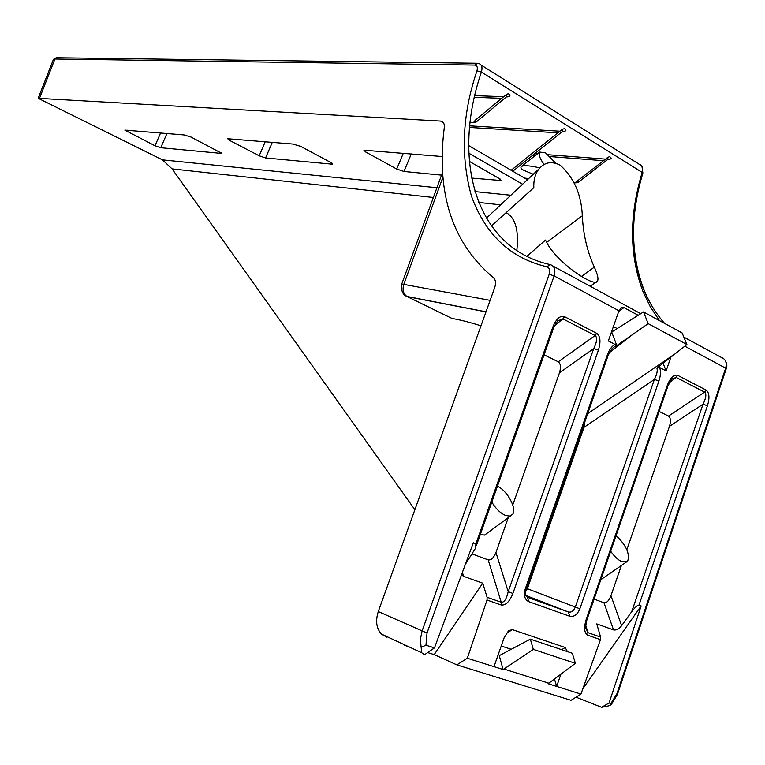 <?xml version="1.0" encoding="UTF-8"?>
<svg xmlns="http://www.w3.org/2000/svg" width="765" height="765" viewBox="0 0 765 765"><rect width="100%" height="100%" fill="white"/><g stroke="black" fill="none" stroke-linecap="round" stroke-linejoin="round"><path stroke-width="1.15" d="M526.846 256.399L545.531 240.076C554.883 261.879 594.854 287.936 597.369 281.262C598.727 279.168 597.714 274.463 594.319 267.138C587.204 251.436 583.207 234.31 582.328 215.768C581.362 194.482 573.98 177.623 560.181 165.183C551.794 160.908 544.776 162.113 539.105 168.797C535.28 173.559 533.521 179.852 533.817 187.664L491.407 225.962M516.824 250.624C518.938 231.001 515.639 218.494 506.937 213.1L506.114 212.68M488.338 216.361L486.301 218.073M497.432 486.244C507.329 490.461 517.35 509.165 512.483 514.491L509.605 516.098L505.445 515.409C500.281 513.095 495.739 508.658 491.819 502.07M480.324 534.458L484.532 535.108L510.791 515.782M616.083 535.634C626.124 545.101 629.997 553.592 627.702 561.108L622.117 561.768C618.149 560.037 614.333 556.518 610.69 551.202M600.812 579.717L626.248 562.132M544.116 164.504C539.813 158.556 538.35 154.406 539.736 152.053L545.531 152.885L555.849 163.251M539.861 167.908C530.767 165.709 524.637 165.192 521.491 166.378C520.286 167.592 521.032 168.912 523.748 170.318L533.281 174.248M641.94 173.502L641.854 173.502C629.06 216.418 629.432 255.768 642.973 291.532L650.24 306.679L659.449 320.602M38.46 97.538L38.26 98.331L440.984 121.1C443.528 121.702 444.628 123.834 444.293 127.516C436.021 193.249 452.316 243.222 493.176 277.427C495.653 279.608 496.16 283.002 494.716 287.592L378.283 611.56C375.309 621.008 376.39 628.534 381.525 634.118L386.736 637.14M38.26 98.331L162.448 159.856L172.077 168.883L414.879 509.729M601.625 707.309L609.093 702.968L610.881 703.532L610.967 704.842L608.309 705.952L601.625 707.309L576.734 697.451L575.27 697.642M549.394 264.422C475.285 247.535 451.36 159.847 481.386 72.092L642.256 172.441C629.614 214.774 629.987 253.55 643.375 288.74C648.596 301.716 655.701 313.287 664.689 323.461M427.683 652.574L434.214 654.611L456.848 664.871L571.025 700.31L580.941 694.085L556.662 686.435L560.917 674.166M404.542 644.799L404.236 645.258L408.252 646.511M584.967 421.477L583.982 427.358L527.391 588.715L575.309 607.056C573.654 610.948 571.359 612.593 568.433 611.99L569.762 616.265C574.027 617.106 577.393 614.601 579.87 608.768L658.923 380.999C660.673 375.615 660.912 371.13 659.64 367.525L658.474 366.846M525.469 591.919L527.391 588.715M411.283 153.937L403.977 171.465L396.719 169.027L365.632 151.967L363.92 150.198L442.227 156.529M471.632 178.073L501.123 180.55L500.176 179.058L469.328 161.367M403.977 171.465L441.529 175.128M166.961 133.512L160.736 147.721L154.989 145.752L124.838 130.117L184.097 134.946L191.068 137.059L221.869 153.383M160.736 147.721L221.793 153.449M272.292 142.319L265.589 157.953L259.192 155.792L229.577 140.397L227.712 138.752L292.823 144.04L300.693 146.373L331.417 162.802L332.737 164.112M265.589 157.953L332.622 164.207M609.093 702.968L641.147 605.937L582.854 688.758M577.652 696.15L576.734 697.451M684.78 346.191L725.65 368.166L616.848 693.893L610.881 703.532M608.194 355.256L612.134 348.534L616.657 345.158L615.194 344.518C612.038 345.904 609.447 349.318 607.42 354.75L525.239 588.973C523.509 595.294 524.666 599.511 528.711 601.644L569.762 616.265M615.194 344.518L608.338 340.97L618.12 313.105L620.912 307.846L623.934 307.578L638.182 315.285M425.952 645.201L434.472 647.888L424.489 654.773L421.706 652.755L421.152 647.286L425.952 645.201L427.023 633.038L554.128 275.926L619.076 310.848M476.327 545.713L553.678 327.716L552.875 326.942L475.935 543.743L473.334 542.768L434.472 647.888M553.745 327.525L557.637 320.879L562.916 318.871L595.122 335.519C597.475 337.461 597.016 341.792 593.755 348.524L508.199 591.68C506.583 598.852 504.317 602.399 501.4 602.304L501.362 605.029C505.799 605.411 509.653 601.548 512.904 593.439L598.412 350.16C600.936 341.754 600.362 336.141 596.7 333.32L564.513 316.634C560.133 315.295 556.251 318.728 552.875 326.942M567.42 651.617L565.192 647.496L512.301 629.614L508.543 630.771L504.173 637.656L493.989 666.659L467.31 658.244L487.028 600.037L487.104 597.293L482.744 583.179L434.214 654.611M641.147 605.937L638.966 605.115C637.446 605.115 635.017 607.334 631.66 611.78L621.629 625.694C618.923 629.031 616.217 630.427 613.511 629.891L596.748 623.905L600.582 637.082L600.468 639.645L580.941 694.085M668.008 385.732L671.976 378.933L676.231 377.441L677.532 375.252C673.716 374.41 670.312 377.757 667.329 385.292L586.143 619.621C583.685 627.922 584.25 633.124 587.845 635.237L600.468 639.645M669.385 382.557L676.231 377.441L704.747 392.196C706.64 394.08 706.066 398.077 703.035 404.188L707.453 405.746C709.748 398.068 709.375 392.885 706.344 390.198L677.761 375.366M659.64 367.525L666.114 370.882L670.953 356.901M475.935 543.743L475.352 548.476L465.359 564.321M461.563 574.601L463.418 576.284L482.744 583.179M493.989 666.659L503.083 669.528L503.925 669.031L548.84 683.212L548.075 683.719L556.662 686.435L554.462 678.995M456.848 664.871L467.31 658.244M615.299 346.612L648.175 323.643L686.903 344.537L656.915 368.108C657.737 370.738 656.896 374.506 654.391 379.411L658.923 380.999M421.152 647.286L420.348 639.464L422.06 631.135L549.203 274.243C550.303 270.265 549.49 267.76 546.745 266.727C510.676 258.302 485.584 234.798 471.479 196.213C460.358 156.079 462.184 114.281 476.978 70.829C477.857 67.377 477.111 65.455 474.721 65.082L54.927 59.001L53.311 59.699M512.779 171.226L562.505 131.437L562.447 129.17L511.144 170.27M525.239 588.973L526.11 589.27L608.127 355.448L607.42 354.75M554.491 325.718L562.916 318.871L564.513 316.634M598.412 350.16L593.755 348.524L559.464 372.813C561.099 367.305 560.707 363.624 558.259 361.797L595.122 335.519L596.7 333.32M508.237 517.733L495.959 552.473L508.199 591.68L512.904 593.439M511.23 649.294L501.238 646.014M600.582 637.082L587.922 632.636L587.845 635.237M667.329 385.292L667.95 385.904L586.908 619.86L586.143 619.621M585.665 624.948L587.922 632.636L585.502 627.396L586.898 619.88M659.105 411.436L668.514 416.074L704.603 392.11L706.124 390.074M666.114 370.882L663.045 363.165M525.708 595.428L568.433 611.99L527.439 597.312L528.711 601.644M442.992 177.002L403.786 284.379C402.237 289.801 403.289 293.827 406.932 296.457L451.886 318.393L455.165 319.024C461.974 320.305 470.58 322.572 480.984 325.794M475.983 122.171L506.392 96.887L506.44 94.43L474.989 120.392L475.983 122.171L473.42 122.457L475.495 120.727M550.245 156.586L603.47 160.698L605.593 159.063M607.831 157.322L577.011 181.257L577.795 182.692L607.859 159.359L607.831 157.322L609.638 156.634C612.096 158.326 611.503 159.235 607.879 159.35M558.555 132.288L559.904 131.207M472.168 553.946L488.185 559.875C491.149 560.353 493.741 557.876 495.959 552.473M613.511 629.891L603.977 602.772L594.089 599.11M631.66 611.78L703.035 404.188L669.461 426.344L626.851 549.681M621.352 565.603L610.958 595.696L621.629 625.694M503.925 669.031L533.32 649.38L575.395 663.322L548.84 683.212M533.32 649.38L530.346 639.148L499.268 655.634L503.083 669.528M648.175 323.643L643.508 311.929L682.122 332.957L686.903 344.537M643.508 311.929L611.694 332.02L616.657 345.158M613.387 326.569L617.173 328.568M558.259 361.797L544.068 354.807M559.464 372.813L512.76 504.957M669.461 426.344C670.981 421.152 670.666 417.728 668.514 416.074M470.093 122.266L473.42 122.457M524.666 178.14L528.72 178.522M574.228 182.797L574.936 182.864L603.47 160.698M577.795 182.692L574.936 182.864M603.977 602.772C606.597 603.155 608.921 600.793 610.958 595.696M530.346 639.148L572.306 653.262L575.395 663.322M641.854 173.502L642.112 172.345M683.814 337.069L721.405 357.465C725.631 359.062 727.046 362.629 725.65 368.166L726.195 368.759L617.565 693.989L616.848 693.893M481.07 65.044L639.052 164.15C642.275 165.23 643.346 167.994 642.256 172.441L642.801 173.32C630.245 215.424 630.523 253.951 643.633 288.921M500.635 204.838L478.689 202.438M433.363 197.475L172.077 168.883M162.448 159.856L436.92 187.741M474.941 191.604L510.857 195.257M440.554 121.052L443.518 122.783M39.541 98.197L54.927 59.001L57.222 57.758L476.432 63.256M617.537 694.065L616.772 694.094M487.028 600.037L501.085 604.952M638.966 605.115L707.453 405.746M640.735 313.679L552.961 266.038M506.44 94.43L508.314 93.693C511.001 95.673 510.341 96.753 506.325 96.945M562.591 129.256L564.465 128.577C566.884 130.346 566.224 131.303 562.485 131.446M427.023 633.038L378.283 611.56M579.87 608.768L575.309 607.056L654.391 379.411L583.982 427.358M587.721 413.626L674.367 354.252M609.256 352.751L634.443 333.1M498.522 180.693L500.396 179.192M557.905 132.804L469.547 127.459M365.632 151.967L366.205 150.169M403.298 153.268L396.719 169.027M220.454 153.545L221.41 152.675M126.789 131.647L127.267 130.203M160.593 132.986L154.989 145.752M468.821 153.191L522.6 184.26M330.843 164.322L332.125 163.222M229.577 140.397L230.102 138.79M265.235 141.726L259.192 155.792M546.745 266.727L550.427 264.661C554.577 266.163 555.811 269.911 554.128 275.926L549.203 274.243M501.4 602.304L501.362 605.029M488.185 559.875L501.228 602.246L487.104 597.293M512.301 629.614L506.076 633.678M565.192 647.496L561.701 649.695M676.078 377.375L677.532 375.252M704.747 392.196L706.344 390.198M474.721 65.082L477.57 63.275L478.661 63.533C481.787 64.442 482.696 67.301 481.386 72.092L476.978 70.829M582.328 215.768L546.621 242.371M581.486 276.414L594.319 267.138M474.377 97.289L501.505 98.322M532.756 155.238L535.423 155.438M463.418 576.284L462.443 572.23M401.529 284.676L403.786 284.379L490.126 300.358M405.068 295.386L407.238 296.619L485.976 311.891M623.934 307.578L618.78 311.46M486.377 218.197L539.105 168.797M539.736 152.053L521.491 166.378M664.469 323.337C655.921 313.545 649.112 302.405 644.044 289.935M38.25 98.054L53.454 59.326L56.256 57.748M611.445 704.355L617.47 694.285M421.706 652.755L381.525 634.118M468.687 145.58L527.42 179.737M443.27 122.438L440.984 121.1M526.1 589.279C525.163 590.943 525.23 593.391 526.31 596.633M590.159 286.225L597.369 281.262M474.759 95.635L503.456 96.696M534.659 153.708L537.365 153.918M548.142 154.74L605.125 159.082M469.71 125.852L559.923 131.197M486.014 311.795L406.932 296.457C402.782 294.898 401.023 290.824 401.663 284.255L442.629 172.125M725.096 360.191C726.951 363.528 727.333 366.32 726.253 368.567M641.94 166.282L642.887 173.033"/></g></svg>
